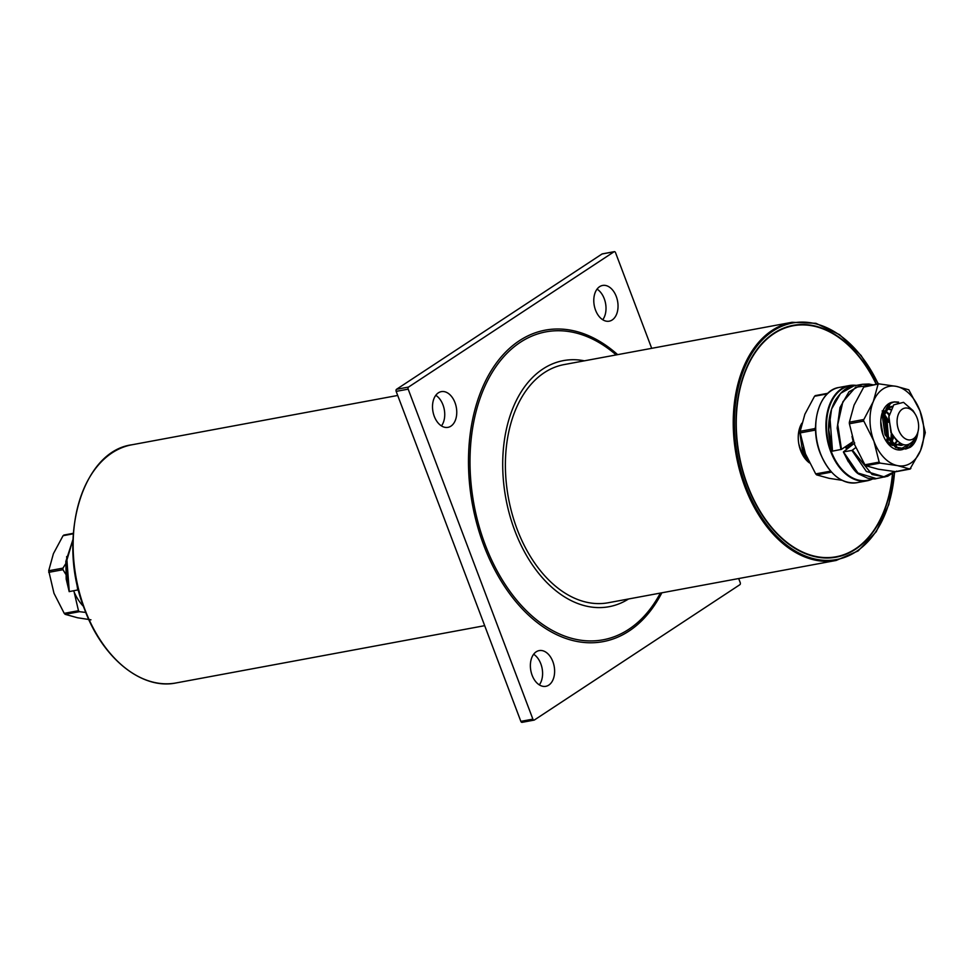 <?xml version="1.0" encoding="UTF-8"?>
<svg xmlns="http://www.w3.org/2000/svg" width="974" height="974" viewBox="0 0 974 974"><rect width="100%" height="100%" fill="white"/><g stroke="black" fill="none" stroke-linecap="round" stroke-linejoin="round"><path stroke-width="1.46" d="M532.121 675.274A18.165 11.858 79.5 0 0 545.805 686.317A18.165 11.858 79.5 0 0 552.867 661.626A18.165 11.858 79.5 0 0 539.182 650.595A18.165 11.858 79.5 0 0 532.121 675.274M539.328 684.868A18.165 11.858 79.5 0 0 540.838 663.854A18.165 11.858 79.5 0 0 533.642 654.26M595.54 310.146A18.165 11.858 79.5 0 0 609.225 321.177A18.165 11.858 79.5 0 0 616.286 296.498A18.165 11.858 79.5 0 0 602.602 285.455A18.165 11.858 79.5 0 0 595.54 310.146M602.748 319.74A18.165 11.858 79.5 0 0 604.257 298.726A18.165 11.858 79.5 0 0 597.062 289.132M434.27 416.324A18.165 11.858 79.5 0 0 447.955 427.355A18.165 11.858 79.5 0 0 455.004 402.664A18.165 11.858 79.5 0 0 441.332 391.633A18.165 11.858 79.5 0 0 434.27 416.324M441.466 425.918A18.165 11.858 79.5 0 0 442.987 404.904A18.165 11.858 79.5 0 0 435.792 395.31M791.972 322.297L564.129 364.58A121.105 79.089 79.5 0 0 517.109 529.162A121.105 79.089 79.5 0 0 608.324 602.736L836.167 560.452A121.105 79.089 -100.5 0 1 744.952 486.878A121.105 79.089 -100.5 0 1 791.972 322.297L815.908 323.295L839.649 334.715L861.113 355.522L878.426 383.902M584.376 360.818A125.147 81.731 79.5 0 0 514.808 530.672A125.147 81.731 79.5 0 0 628.571 598.973M651.691 348.327L615.531 252.631A1.619 1.059 79.5 0 0 614.046 251.767L408.544 387.068A1.619 1.059 79.5 0 0 408.179 389.15L532.875 719.129A1.619 1.059 79.5 0 0 534.361 720.005L739.863 584.704A1.619 1.059 79.5 0 0 740.228 582.622L738.682 578.544M614.046 251.767L602.029 253.995L396.528 389.296L408.544 387.068M408.179 389.15L396.162 391.378L520.846 721.369L532.875 719.129M522.332 722.233A1.619 1.059 -100.5 0 1 520.846 721.369M396.162 391.378A1.619 1.059 -100.5 0 1 396.528 389.296M809.431 462.881A24.63 16.083 -100.5 0 1 804.938 458.425A24.63 16.083 -100.5 0 1 801.846 423.24M892.464 473.717A117.477 76.715 -100.5 0 1 836.106 556.763A117.477 76.715 -100.5 0 1 768.243 523.16A117.477 76.715 -100.5 0 1 737.501 403.053A117.477 76.715 -100.5 0 1 793.238 325.754A117.477 76.715 -100.5 0 1 861.101 359.357A117.477 76.715 -100.5 0 1 876.247 384.304M898.637 430.033A16.144 10.544 79.5 0 0 909.424 439.956A16.144 10.544 79.5 0 0 918.287 430.35A16.144 10.544 79.5 0 0 917.07 417.907A16.144 10.544 79.5 0 0 915.304 414.267A16.144 10.544 79.5 0 0 901.108 410.091A16.144 10.544 79.5 0 0 898.637 430.033M915.304 414.267L913.076 410.638L903.531 402.347L893.742 404.843L888.738 417.055L891.393 432.87C901.157 448.393 909.838 448.929 917.423 434.477L918.287 430.35M917.825 432.833L910.227 447.285L906.015 448.941L897.249 447.358L886.523 434.465L883.881 416.239L890.455 403.443L894.169 401.872L898.6 402.116M917.691 433.418A24.216 15.815 -100.5 0 1 917.605 434.027M917.727 433.406L917.496 434.648A24.216 15.815 -100.5 0 1 910.227 447.285M803.27 447.285L803.148 451.839M802.832 454.31L802.71 455.016M804.646 451.619L804.341 454.03M803.94 456.039L803.757 456.745M806.947 459.704L806.63 460.41M807.896 460.605L807.519 461.299M808.615 461.226L800.847 450.365L798.838 444.071M807.142 457.987L802.357 450.085L799.715 431.859L801.139 426.125M847.843 448.417L846.369 446.141M851.166 445.788L850.022 443.73M880.776 421.474L882.943 434.635M852.311 444.887L851.252 442.927M883.783 417.14L885.61 421.559L887.314 436.218M886.997 438.69L886.413 441.441M884.124 414.778L887.107 421.279L888.507 438.41M888.105 440.418L887.436 442.756M893.195 436.34L891.807 442.318M799.617 432.76L800.458 434.574M882.042 414.157L882.614 415.058L881.981 414.315M906.015 448.941L895.751 447.638L885.013 434.745L882.383 416.519L888.945 403.723L894.169 401.872M893.414 402.043L894.887 402.019M915.219 439.493L908.73 447.553L905.26 449.063M903.495 444.814L901.827 445.276L894.558 443.986L888.799 438.897M884.1 414.912L888.58 408.082L892.172 406.718M883.954 415.728L887.253 422.436L888.044 437.606M887.521 439.554L886.681 441.806M880.764 422.217L882.651 433.795M848.025 448.271L846.71 446.701M852.347 442.196L851.97 444.302M806.63 456.782L804.634 454.517M799.934 430.532L800.64 428.609M809.065 462.151L808.396 462.078M804.317 450.633L803.879 453.227M803.355 455.162L803.16 455.783M896.811 440.893L890.893 432.468L888.86 415.935M903.239 444.753L901.084 445.422L893.815 444.132L891.49 442.586M885.037 411.235L887.838 408.216L892.099 406.815M893.328 436.547L891.222 442.269M890.504 443.45L889.737 444.497M883.82 416.775L886.498 422.57L887.521 436.608M887.046 438.763L886.243 441.198M880.873 424.981L881.872 431.117M850.972 445.459L850.801 446.08M799.654 432.395L800.287 433.454M803.733 448.819L803.355 452.228M802.88 454.383L802.698 455.004M816.638 474.886L815.701 473.9L829.958 471.258L830.907 472.232L816.638 474.886L829.093 478.319L842.072 480.316M815.567 426.892L814.471 430.252L800.202 432.894L805.461 453.86L815.701 473.9M849.024 444.387L847.757 448.296M849.864 443.827L848.683 447.748M827.279 393.886L814.544 396.248L804.877 414.242L800.178 431.312L814.447 428.67M814.544 396.248L815.469 395.639L814.544 396.248M800.202 432.894L800.178 431.312M853.139 441.539L841.463 449.367L832.514 451.132L829.824 416.032M840.939 449.574L837.177 428.183L839.99 407.534L848.975 391.804L862.355 384.292L853.942 385.85L840.55 393.362L831.565 409.104L828.752 429.753L832.453 451.035M854.734 442.975L843.447 451.875L851.946 450.438L855.793 447.59M843.447 451.875L857.936 472.999L876.332 478.599C875.054 479.159 872.132 479.013 867.566 478.161L859.884 474.533C855.89 473.449 850.399 465.937 843.387 451.985M848.354 461.798L843.642 452.374M862.355 384.292L873.228 384.864L868.918 384.024L862.355 384.292M894.972 471.611L884.745 477.041L866.361 471.44L851.946 450.438M853.212 441.624L851.994 436.462M882.152 410.931L888.629 420.658M892.074 434.319L891.685 442.549M852.469 450.207L872.071 474.496L883.978 476.736L894.704 471.586M872.655 384.974L855.598 387.25L842.863 401.787L837.75 424.591L841.463 449.367M890.589 444.874L891.356 432.809M888.726 422.363L884.222 414.242M925.3 432.626L919.967 410.821A40.372 26.359 79.5 0 0 896.348 386.374A40.372 26.359 79.5 0 0 873.313 401.544A40.372 26.359 79.5 0 0 869.989 420.634A40.372 26.359 79.5 0 0 873.897 441.161A40.372 26.359 79.5 0 0 897.517 465.621A40.372 26.359 79.5 0 0 920.564 450.451A40.372 26.359 79.5 0 0 919.967 410.821L908.791 389.807L896.348 386.374L878.925 383.866L878.012 384.474L873.313 401.544L863.414 420.318L873.897 441.161L879.157 462.126L880.106 463.113L897.517 465.621L909.972 469.054L920.564 450.451L925.3 432.626M863.658 421.121L849.401 423.763L849.328 422.935L849.377 422.18L863.634 419.538M878.925 383.866L863.743 387.116L854.076 405.111L849.377 422.18M893.706 437.131L891.6 442.707M887.375 412.939L888.958 415.168M897.492 402.445A24.216 15.815 79.5 0 0 893.377 402.055M892.586 402.165A24.216 15.815 79.5 0 0 881.287 416.422A24.216 15.815 79.5 0 0 880.764 422.777A24.216 15.815 79.5 0 0 885.756 440.54A24.216 15.815 79.5 0 0 902.861 449.416M881.153 417.213L883.868 410.602M886.584 407.789L892.501 406.268M903.568 449.136A24.216 15.815 79.5 0 0 908.925 444.655M907.537 444.996L900.974 448.807M899.124 448.99L885.549 440.175M906.745 445.788L907.391 445.021M900 443.365L895.751 445.508M890.711 409.287L886.096 408.703L890.528 409.701M896.92 440.991L893.633 444.765M885.074 411.138L889.031 414.839M900.341 443.56L894.619 445.605M892.574 445.435L888.264 443.694M897.334 441.38L893.876 444.984M885.244 410.663L889.189 413.962M849.401 423.763L854.661 444.728L864.888 464.781L879.157 462.126M880.106 463.113L865.837 465.755L878.28 469.188L895.703 471.696L910.885 468.445M865.837 465.755L864.888 464.781M896.628 471.087L895.703 471.696M863.743 387.116L864.669 386.508L863.743 387.116M78.444 589.818L69.276 591.595L66.658 556.58M72.965 539.645L65.721 564.031L69.276 591.595M77.762 590.122L74.012 565.383M74.621 570.277L78.297 589.915M73.671 590.889A40.372 26.359 79.5 0 0 83.301 606.205A40.372 26.359 79.5 0 0 83.484 606.4M64.223 613.352L78.48 610.71L79.43 611.684L65.161 614.338L64.223 613.352L53.984 593.312L48.7 570.764L53.4 553.695L63.066 535.7L73.257 533.813M85.773 612.439L79.43 611.684M90.972 619.817L77.603 617.772L65.161 614.338M65.635 574.051L62.981 569.705L48.724 572.347M78.48 610.71L74.316 592.801M48.7 570.764L62.957 568.122L65.611 563.873M62.957 568.122L62.981 569.705M878.207 383.939A120.301 78.565 79.5 0 0 769.216 333.741A120.301 78.565 79.5 0 0 746.023 486.464A120.301 78.565 79.5 0 0 832.198 560.172A120.301 78.565 79.5 0 0 894.534 472.073M892.756 473.51A117.878 76.983 -100.5 0 1 831.151 557.834A117.878 76.983 -100.5 0 1 747.399 485.551A117.878 76.983 -100.5 0 1 769.862 336.115A117.878 76.983 -100.5 0 1 876.527 384.255M176.075 682.944C141.912 690.14 102.465 658.339 84.568 609.347C56.346 539.888 81.658 451.303 131.88 444.789A121.105 79.089 79.5 0 0 84.86 609.371A121.105 79.089 79.5 0 0 176.075 682.944L484.687 625.673M616.165 354.926A156.595 102.258 79.5 0 0 495.766 366.906A156.595 102.258 79.5 0 0 485.162 544.661A156.595 102.258 79.5 0 0 660.36 593.069M661.845 592.801A158.397 103.439 -100.5 0 1 483.81 545.403A158.397 103.439 -100.5 0 1 495.023 364.897A158.397 103.439 -100.5 0 1 617.662 354.646M830.761 451.766A48.444 31.643 -100.5 0 1 849.425 385.546A48.444 31.643 -100.5 0 1 856.316 385.412L849.425 385.546L839.198 387.433A48.444 31.643 79.5 0 0 820.546 453.665A48.444 31.643 79.5 0 0 856.876 482.702L867.104 480.803A48.444 31.643 -100.5 0 1 830.761 451.766M855.282 385.607A48.043 31.375 79.5 0 0 831.297 451.559A48.043 31.375 79.5 0 0 872.01 478.891M820.473 453.555A48.043 31.375 -100.5 0 1 816.723 416.044M846.394 448.783A25.835 16.875 79.5 0 0 846.723 449.294A26.237 17.142 -100.5 0 1 845.31 446.835M825.635 464.062A48.043 31.375 -100.5 0 1 820.51 453.665M872.704 478.904A48.444 31.643 -100.5 0 1 867.104 480.803L872.728 478.904M131.88 444.789L397.696 395.456M836.167 560.452L858.155 550.919L876.223 531.731L888.787 504.581L894.765 471.854M614.314 251.657L602.297 253.885M534.093 720.115L522.064 722.343M901.827 445.276L901.084 445.422M891.575 406.803L890.833 406.937M827.912 393.277L815.262 395.627M856.876 482.702C841.633 484.212 829.471 474.533 820.388 453.653C808.797 425.662 819.183 389.88 839.198 387.433M845.395 446.774L846.82 449.221M895.021 471.623L887.691 476.237L876.332 478.599M832.368 451.12C828.923 441.466 824.795 420.415 835.242 400.448C844.86 386.215 850.18 387.214 853.942 385.85L853.942 385.85M853.297 441.539L852.274 437.484M910.166 469.066L896.043 471.684M878.597 383.878L864.462 386.495M69.203 591.681L66.195 579.128L65.83 561.438L72.965 539.511M63.785 535.079L73.294 533.314"/></g></svg>
